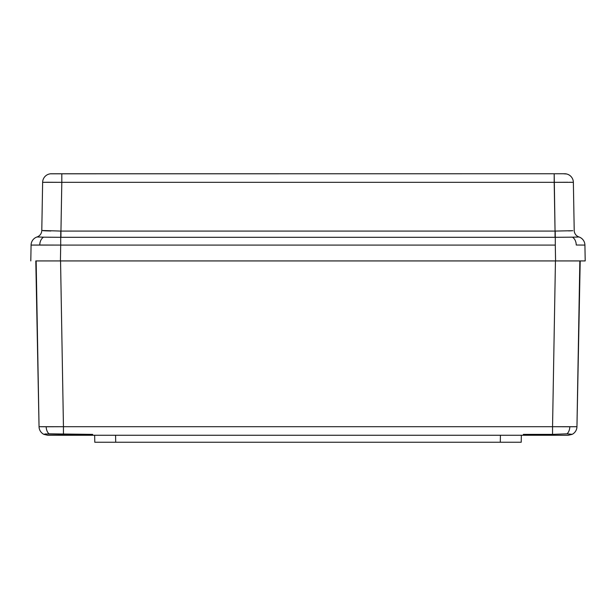 <?xml version="1.0" encoding="UTF-8"?>
<svg xmlns="http://www.w3.org/2000/svg" width="616" height="616" viewBox="0 0 616 616"><rect width="100%" height="100%" fill="white"/><g stroke="black" fill="none" stroke-linecap="round" stroke-linejoin="round"><path stroke-width="0.92" d="M577.177 237.068L572.41 237.168A8.716 6.16 90 0 1 576.245 245.022L584.923 245.083A8.716 8.716 0 0 0 578.971 236.968L577.177 237.068L578.963 236.975A8.716 8.716 0 0 1 584.923 245.083L576.245 245.022A8.716 6.16 -90 0 0 572.41 237.168L555.293 237.306L555.293 245.083L60.707 245.083L60.43 260.93L555.57 260.93L555.293 245.083L555.57 260.93L580.203 260.93L576.953 426.703L569.808 426.765A8.716 6.16 90 0 1 567.036 433.833L572.079 434.38A8.716 8.716 0 0 0 576.953 426.703L579.848 260.93L585.2 260.93L584.923 245.083L585.2 260.93L582.944 260.93L585.2 260.93M36.152 260.93L39.047 426.703L35.797 260.93L60.43 260.93L60.707 245.083L31.077 245.083L30.8 260.93L31.077 245.083A8.716 8.716 0 0 1 37.029 236.968L37.029 236.968A8.716 8.716 0 0 0 31.077 245.083L39.755 245.022A8.716 6.16 -90 0 1 43.59 237.168L37.037 236.975A6.976 6.976 -179 0 0 41.788 230.492L60.953 231.077L61.808 182.321L554.192 182.321L555.047 231.077L60.953 231.077L61.808 182.321L48.248 182.259L42.635 182.321L41.788 230.492A6.976 6.976 1 0 1 37.037 236.975L37.029 236.968A6.976 6.976 0 0 0 41.796 230.476M566.581 173.974L563.101 173.758M50.45 173.804L564.649 173.758A8.716 8.716 0 0 1 573.365 182.321L569.554 182.259M49.804 173.897L49.411 173.974M568.953 260.93L35.797 260.93M580.203 260.93L555.57 260.93M575.575 260.93L572.58 260.93M60.43 260.93L40.448 260.93M567.752 182.259L554.192 182.321L573.365 182.321L574.212 230.492A6.976 6.976 179 0 0 578.963 236.975L578.963 236.975A6.976 6.976 -1 0 1 574.212 230.492L573.365 182.321A8.716 8.716 0 0 0 564.649 173.758L554.192 173.758L555.047 231.077L572.772 230.707M62.547 173.758L59.713 173.758M52.899 173.758L52.144 173.758M50.497 173.758L61.808 173.758L61.808 182.321L554.192 182.321L554.192 173.758L61.808 173.758L61.808 182.321L42.635 182.321A8.716 8.716 0 0 1 51.351 173.758A8.716 8.716 0 0 0 42.635 182.321L41.788 230.492M46.446 182.259L48.248 182.259M43.228 230.707L44.021 230.754M50.851 230.992L47.332 230.9M570.901 230.815L568.668 230.9M50.743 237.252L43.59 237.168A8.716 6.16 90 0 0 39.755 245.022L60.707 245.083L60.707 237.306L43.59 237.168L60.707 237.306L60.707 245.083L555.293 245.083L555.293 237.306L60.707 237.306L60.953 231.077L555.047 231.077L555.293 237.306L555.224 231.085M565.904 173.851L566.712 174.005M574.204 230.476A6.976 6.976 0 0 0 578.971 236.968L575.306 237.114M572.41 237.168L555.047 237.306L555.047 231.077L555.047 237.306L60.953 237.306L60.953 231.077L60.707 237.306L60.776 231.085M568.56 230.9L571.047 230.808M44.645 230.792L47.409 230.9M571.363 230.792L568.745 230.892M47.478 230.9L44.953 230.808M61.138 434.311L63.448 434.38L63.448 426.703L46.192 426.765A8.716 6.16 90 0 0 48.964 433.833L92.646 434.38L92.654 435.266L523.346 435.266L47.763 435.266L43.921 434.38L45.238 433.964L61.138 434.311M521.221 442.242L521.336 435.266L521.221 442.242L500.3 442.242L521.221 442.242L521.336 435.266L521.221 442.242M500.415 435.266L500.3 442.242L115.7 442.242L115.585 435.266L115.7 442.242L94.779 442.242L500.3 442.242L500.415 435.266M91.391 435.266L47.763 435.266L43.921 434.38A8.716 8.716 0 0 1 39.047 426.703L552.552 426.703L555.447 260.93L552.552 426.703L576.953 426.703A8.716 8.716 0 0 1 572.079 434.38L568.237 435.266L524.609 435.266M60.553 260.93L63.448 426.703L60.553 260.93M76.13 434.38L76.13 435.266L76.13 434.38M523.346 435.266L523.354 434.38L523.346 435.266L539.87 435.266L539.87 434.38L539.87 435.266L568.237 435.266L572.079 434.311L567.036 433.833A8.716 6.16 -90 0 0 569.808 426.765L552.552 426.703L552.552 434.38L567.036 433.833L552.552 434.38L552.552 426.703L63.448 426.703L63.448 434.38L92.646 434.38L92.654 435.266M523.354 434.38L552.552 434.38L523.354 434.38M94.664 435.266L94.779 442.242M43.921 434.311L48.964 433.833A8.716 6.16 -90 0 1 46.192 426.765L39.047 426.703A8.716 8.716 0 0 0 43.921 434.38L43.921 434.311M563.871 173.758L554.192 173.758"/></g></svg>
